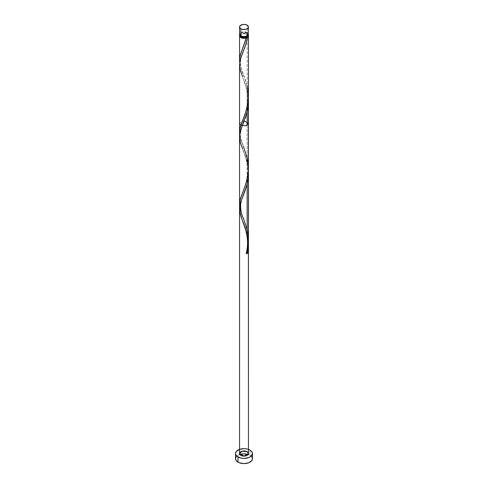 <?xml version="1.0" encoding="UTF-8"?>
<svg xmlns="http://www.w3.org/2000/svg" width="488" height="488" viewBox="0 0 488 488"><rect width="100%" height="100%" fill="white"/><g stroke="black" fill="none" stroke-linecap="round" stroke-linejoin="round"><path stroke-width="0.37" stroke-dasharray="2.44 1.83" d="M248.441 34.331A4.441 2.562 0 0 0 247.141 32.519L247.141 25.15L247.141 32.519L243.134 31.811L241.529 32.196L239.895 33.349M247.55 35.868A3.556 2.05 0 0 0 247.556 35.783A3.556 2.05 0 0 0 246.513 34.331L246.513 32.879A3.556 2.05 180 0 1 247.556 34.331A3.556 2.05 180 0 1 245.36 36.228A3.556 2.05 180 0 1 241.487 35.783L241.487 36.441L240.444 34.331L240.718 33.544L242.024 32.623L245.36 32.434L247.483 33.928L246.952 35.471L245.36 36.228L243.305 36.344L241.487 35.783A3.556 2.05 180 0 1 240.444 34.331A3.556 2.05 180 0 1 242.64 32.434A3.556 2.05 180 0 1 246.513 32.879L246.513 34.331L244 33.727L242.024 34.075L240.718 34.996L240.517 36.179M251.814 456.847L249.984 455.261L249.984 450.082L249.984 455.261A8.461 4.886 0 0 0 248.142 454.456L249.984 455.261A8.461 4.886 0 0 1 252.461 458.714M239.742 35.057A4.441 2.562 180 0 1 247.141 33.965L247.141 85.644L244.976 78.489L240.919 67.838L239.687 62.623M246.818 156.306L240.566 138.671L239.559 132.644M248.441 168.214L248.105 162.925L247.141 157.6M239.986 208.352L239.669 206.357M240.309 209.706L240.133 209.023M241.444 213.256L240.706 211.097M243.567 218.697L241.719 213.994M239.565 65.532L240.511 71.114L247.141 90.231L247.141 111.85L247.141 90.231L248.392 98.979M247.141 125.251L247.141 183.805L247.141 125.251M248.441 96.453L248.105 90.969L247.141 85.644L247.141 33.965A4.441 2.562 180 0 1 248.258 35.057M239.559 123.433L242.402 121.042L244.274 120.878M248.124 239.632L248.398 242.994L248.124 239.632M248.124 167.671L248.398 171.038L248.124 167.671M246.879 161.138L247.605 164.364L246.879 161.138M244.982 155.056L245.989 158.033L244.982 155.056M242.853 149.542L243.915 152.226L242.853 149.542M240.993 144.601L241.859 147.004L240.993 144.601M239.815 140.087L240.297 142.301L239.815 140.087M248.38 98.747L247.141 90.231L247.141 111.85L247.141 90.231L243.994 80.581C244.769 83.125 245.854 84.68 247.215 93.281C247.892 101.919 246.965 109.391 244.421 115.705L242.585 120.591M248.307 241.499L247.141 234.149L248.099 239.462M246.471 231.58L246.818 232.855M244.433 225.535L246.092 230.324M243.567 223.291L244 224.401M242.298 220.1L243.347 222.741M241.536 218.087L241.908 219.081M247.141 162.187L248.392 170.934M239.577 137.891L240.859 144.204L246.818 160.9M247.483 36.179L247.282 34.996L246.513 34.331A3.556 2.05 0 0 0 242.64 33.886A3.556 2.05 0 0 0 240.444 35.783A3.556 2.05 0 0 0 240.45 35.868M239.645 35.282L240.859 33.965L244 33.215L246.471 33.648L248.276 35.093M236.186 456.847L238.016 455.261L239.858 454.456A8.461 4.886 0 0 0 235.539 458.714M248.105 33.349L247.691 32.903M247.141 32.519A4.441 2.562 0 0 0 242.298 31.958A4.441 2.562 0 0 0 239.559 34.331M247.141 234.149L242.585 220.82M248.38 170.702L246.879 161.138L243.994 152.543C244.769 155.086 245.854 156.636 247.215 165.237C247.892 173.881 246.965 181.353 244.421 187.66L242.585 192.546M239.706 62.763L240.73 67.252L247.141 85.644M239.706 134.725L240.73 139.214L243.445 146.443L240.871 138.647L240.456 135.335L240.651 132.022L242.365 125.819M239.706 206.68L240.73 211.17L243.445 218.404M246.275 253.345A0.891 0.512 180 0 1 246.666 253.034M247.556 35.783L247.556 34.331M240.444 35.783L240.444 34.331M243.451 51.033C242.054 54.87 241.719 54.821 240.651 60.067C240.493 66.075 241.426 70.882 243.445 74.487M246.263 37.521L242.585 48.629"/><path stroke-width="0.73" d="M239.895 33.349L239.645 34.831L240.859 36.142L240.859 28.78A4.441 2.562 180 0 1 239.559 26.962A4.441 2.562 180 0 1 242.298 24.595A4.441 2.562 180 0 1 247.141 25.15L244.866 24.449L242.298 24.595L239.895 25.986L239.645 27.462L240.859 28.78L242.298 29.335L245.702 29.335L247.141 28.78L248.355 27.462L248.355 26.462L247.141 25.15A4.441 2.562 180 0 1 248.441 26.962A4.441 2.562 180 0 1 245.702 29.335A4.441 2.562 180 0 1 240.859 28.78L240.859 36.142A4.441 2.562 0 0 0 245.702 36.698A4.441 2.562 0 0 0 248.441 34.331L248.105 33.349M240.444 35.783L241.487 37.228L241.487 36.441L241.487 37.228A3.556 2.05 0 0 0 246.513 37.228A3.556 2.05 0 0 0 247.55 35.868M236.186 456.847L235.539 458.714A8.461 4.886 0 0 0 238.016 462.166L238.016 456.988A8.461 4.886 180 0 1 235.539 453.535A8.461 4.886 180 0 1 240.761 449.021A8.461 4.886 180 0 1 249.984 450.082A8.461 4.886 180 0 1 252.461 453.535A8.461 4.886 180 0 1 247.239 458.049A8.461 4.886 180 0 1 238.016 456.988L238.016 462.166A8.461 4.886 0 0 0 247.239 463.228A8.461 4.886 0 0 0 252.461 458.714L251.814 456.847M240.45 35.868A3.556 2.05 0 0 0 241.487 37.228L244 37.832L246.513 37.228L240.621 54.052L239.669 58.487L239.706 62.763L239.632 58.847L240.346 55.004L246.452 37.918A4.441 2.562 180 0 1 240.859 37.594A4.441 2.562 180 0 1 239.559 35.783A4.441 2.562 180 0 1 239.742 35.057M239.559 60.732L239.559 60.109M239.565 131.992L240.431 126.648L246.092 111.075L248.105 101.931L248.441 96.453L248.441 35.783A4.441 2.562 180 0 1 247.703 37.198L245.61 45.201L240.645 58.56L239.559 64.849M247.141 157.6L246.818 156.306M239.706 206.686L239.608 203.075L240.309 199.067L246.092 183.037L248.087 173.996L248.441 168.409L248.441 123.433L245.702 125.806L240.859 125.251L239.559 123.433L239.559 132.431M239.559 204.387L239.559 65.056M240.133 209.023L239.986 208.352M240.706 211.097L240.309 209.706M241.719 213.994L241.444 213.256M246.263 253.4C246.989 249.581 248.063 246.58 247.215 237.198L245.836 230.257L240.993 216.556L239.584 209.883L240.395 203.337L247.007 184.354L248.185 177.791L248.398 171.038L248.441 453.535L247.141 455.347L244 456.097L240.859 455.347L239.559 453.535L240.859 451.723L244 450.967L247.141 451.723L248.441 453.535A4.441 2.562 0 0 0 247.141 451.723A4.441 2.562 0 0 0 240.859 451.723A4.441 2.562 0 0 0 240.859 455.347A4.441 2.562 0 0 0 245.702 455.902A4.441 2.562 0 0 0 248.441 453.535L247.141 451.723L242.298 451.162L239.559 453.535L240.859 455.347A4.441 2.562 0 0 0 247.141 455.347A4.441 2.562 0 0 0 247.141 451.723C251.387 453.95 244.714 457.799 240.859 455.347C236.613 453.12 243.286 449.271 247.141 451.723A4.441 2.562 0 0 0 240.859 451.723A4.441 2.562 0 0 0 240.859 455.347L239.559 453.535L244 456.097L248.441 453.535L248.441 244.75L247.703 253.071A4.441 2.562 180 0 1 246.452 253.797L247.892 247.355L248.441 240.633L247.971 233.904L247.141 229.561L247.141 183.805L247.141 229.561L243.359 218.185M242.585 148.858L240.297 142.301L239.602 135.774L241.121 129.064L247.007 112.392L248.185 105.835L248.38 98.747L248.252 105.158L247.141 111.85L247.141 125.251L247.141 111.85L247.141 125.251L247.141 111.85L240.566 130.778L239.748 134.389L239.577 137.891M248.258 35.057A4.441 2.562 180 0 1 248.441 35.783M244.274 120.878L248.441 123.433M247.605 236.32L248.124 239.632L247.605 236.32M246.879 233.099L245.989 229.988L246.879 233.099M244.982 227.011L245.989 229.988L244.982 227.011M242.853 221.503L243.915 224.181L242.853 221.503M240.993 216.556L241.859 218.966L240.993 216.556M239.815 212.048L240.297 214.262L239.815 212.048M239.602 207.729L239.876 205.564L239.602 207.729M240.395 203.337L241.121 201.019L240.395 203.337M242.011 198.598L243.018 196.036L242.011 198.598M244.085 193.333L245.147 190.479L244.085 193.333M246.141 187.477L247.007 184.354L246.141 187.477M247.703 181.115L248.185 177.791L247.703 181.115M248.416 174.423L248.185 177.791L248.416 174.423M239.876 133.602L240.395 131.376L239.876 133.602M241.121 129.064L242.011 126.636L241.121 129.064M243.018 124.08L244.085 121.372L243.018 124.08M245.147 118.517L246.141 115.522L245.147 118.517M247.007 112.392L247.703 109.153L247.007 112.392M248.185 105.835L248.416 102.462L248.185 105.835M248.38 98.747L248.441 240.364L248.185 235.582L247.141 229.561L247.141 183.805L244.866 191.253L240.859 201.794L239.748 206.345L239.748 211.609L241.639 218.368M248.441 244.75L247.703 253.071A4.441 2.562 180 0 1 246.452 253.797L247.892 247.355L248.441 240.633L247.971 233.904L247.141 229.561L247.141 183.805L248.105 178.474L248.441 172.996L248.441 453.535L248.38 170.702M246.666 253.034A0.891 0.512 180 0 1 247.703 253.071L246.3 253.632L246.782 252.998L247.703 253.071A4.441 2.562 180 0 1 246.452 253.797L247.922 247.154L248.441 240.218M248.099 239.462L248.307 241.499M246.818 232.855L247.141 234.149M246.092 230.324L246.471 231.58M244 224.401L244.433 225.535M243.347 222.741L243.567 223.291M241.908 219.081L242.298 220.1M239.559 208.974L239.559 453.535L239.559 208.974M248.355 170.251L248.441 172.996M246.818 160.9L247.141 162.187M248.355 98.289L248.441 240.364L248.441 101.04M248.014 34.678L248.313 36.399L247.703 37.198L246.513 37.228L247.556 35.783M242.585 76.903L239.815 68.131L239.876 61.647L241.121 57.108L246.141 43.56L247.703 37.198L246.513 37.228L246.452 37.918L245.067 38.271L242.097 38.095L239.895 36.759L239.559 35.783L239.895 34.8M248.142 454.456A8.461 4.886 0 0 0 239.858 454.456M249.984 450.082L247.239 449.021L244 448.649L239.297 449.472L236.186 451.662L235.539 453.535L235.704 454.487L236.967 456.25L240.761 458.049L244 458.421L248.703 457.598L251.033 456.25L252.461 453.535L251.814 451.662L249.984 450.082M235.539 453.535L235.539 458.714L236.186 460.587L239.297 462.776L244 463.6L248.703 462.776L251.814 460.587L252.461 458.714L252.461 453.535M248.703 454.651L244 453.828L239.297 454.651M239.559 26.962L239.559 34.331A4.441 2.562 0 0 0 240.859 36.142L244.866 36.844L246.471 36.46L248.105 35.313L248.441 26.962M247.691 32.903L247.141 32.519M246.513 37.228L246.452 37.918M247.141 85.644L248.331 93.336L247.892 103.438L245.494 112.923L240.029 128.259L239.706 134.725M243.445 146.443L247.379 158.661L248.331 165.292L248.294 172.057L246.452 181.835L240.029 200.22L239.706 206.68M243.451 194.95C242.054 198.787 241.719 198.738 240.651 203.984C240.493 209.993 241.426 214.799 243.445 218.404L247.141 229.561C249.057 237.76 248.825 245.836 246.452 253.797A0.891 0.512 180 0 1 246.275 253.345M239.559 35.783L239.559 60.469M239.559 137.018L239.559 138.135M248.441 244.958L248.441 453.535M239.559 137.232L239.559 209.529M243.451 122.994L242.365 125.819"/></g></svg>
